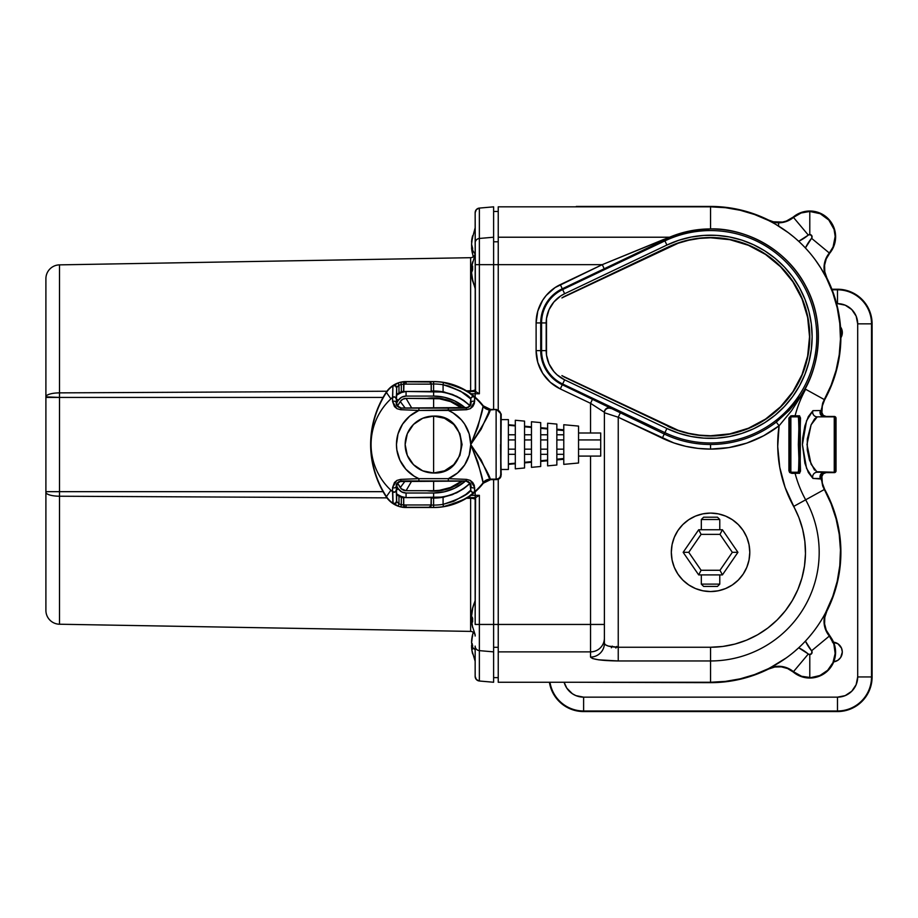 <?xml version="1.0" encoding="UTF-8"?>
<svg xmlns="http://www.w3.org/2000/svg" width="918" height="918" viewBox="0 0 918 918"><rect width="100%" height="100%" fill="white"/><g stroke="black" fill="none" stroke-linecap="round" stroke-linejoin="round"><path stroke-width="1.38" d="M508.388 419.618L500.689 419.618L508.388 419.618L508.388 469.477L508.388 419.618M500.689 469.477L508.388 469.477L500.689 469.477M471.703 267.012L471.565 268.767L472.632 266.071L472.632 269.743L471.565 272.612L472.632 279.634A41.218 15.216 174.6 0 0 472.586 280.369A41.666 38.694 -0 0 0 475.157 287.391A41.666 38.694 180 0 1 472.586 280.369A41.218 15.216 174.6 0 0 472.632 281.103A41.631 38.522 166.7 0 1 471.565 274.149L471.703 275.905M471.623 248.571L471.703 249.375L471.565 247.768L472.368 247.676L471.565 247.768L472.632 251.658A41.218 34.873 170.6 0 1 472.586 249.994A41.218 34.873 170.6 0 1 472.632 248.308A41.631 21.906 5.9 0 1 471.565 244.257A41.631 35.217 170.6 0 1 472.632 237.819A41.218 21.699 5.9 0 1 472.632 235.731A41.631 35.217 9.4 0 0 471.565 242.077L472.632 235.731L471.565 244.257L472.632 248.308A41.218 34.873 170.6 0 0 472.586 249.994A41.666 22.009 -0 0 0 475.076 253.896A41.666 22.009 180 0 1 472.586 249.994A41.218 34.873 170.6 0 0 472.632 251.658A41.631 21.906 174.1 0 1 471.565 247.768A41.631 35.217 170.6 0 0 472.632 254.102M471.623 241.273L471.703 240.47M475.157 661.316L471.944 650.495L471.565 646.8L472.586 646.685L471.565 646.8L472.632 649.129A41.218 38.877 164.8 0 1 472.586 647.259A41.218 38.877 164.8 0 1 472.632 645.388L471.565 645.469L472.632 645.411A41.631 13.357 5.3 0 1 471.565 642.887A41.631 39.267 164.8 0 1 472.632 635.726A41.218 13.231 5.3 0 1 472.632 634.453A41.631 39.267 15.2 0 0 471.565 641.544L472.632 634.453L471.565 642.887L472.632 645.388A41.218 38.877 164.8 0 0 472.586 647.259A41.666 13.414 -0 0 0 475.157 649.692A41.666 13.414 180 0 1 472.586 647.259A41.218 38.877 164.8 0 0 472.632 649.129A41.631 13.357 174.7 0 1 471.565 646.8A41.631 39.267 164.8 0 0 472.632 653.891M471.921 637.976L473.206 632.25M472.586 608.359A41.666 40.289 0 0 1 475.157 601.049A41.666 40.289 180 0 0 472.586 608.359A41.218 10.442 5.2 0 0 472.632 608.864A41.631 40.117 161 0 0 471.565 616.162A41.631 10.546 5.2 0 0 472.632 618.158A41.218 39.715 161 0 0 472.632 621.979A41.631 10.546 174.8 0 1 471.565 620.155A41.631 40.117 161 0 0 472.632 627.407L471.565 620.155L472.586 620.052L471.565 620.155L472.632 621.979L472.632 618.158L471.565 616.162L472.632 608.864A41.218 10.442 5.2 0 1 472.586 608.359A41.218 10.442 5.2 0 1 472.632 607.854A41.218 10.442 5.2 0 0 472.586 608.359M472.231 609.644L472.632 607.854A41.631 40.117 19 0 0 471.565 615.106L472.231 609.644L475.157 600.487M471.703 620.947L471.703 618.617M710.555 435.763A98.995 98.995 0 0 1 668.017 426.159L565.649 377.711A30.007 30.007 0 0 1 561.908 375.588A30.007 30.007 0 0 0 565.649 377.711L668.017 426.159L563.641 376.483A29.755 29.755 0 0 1 561.908 375.588A29.755 29.755 0 0 0 563.641 376.483L678.184 430.324L688.752 433.33L699.585 435.155L710.555 435.763A98.995 98.995 0 0 0 809.538 336.768A98.995 98.995 0 0 0 710.555 237.785L729.867 239.678L748.434 245.313L765.543 254.458L780.552 266.771L792.865 281.78L802.011 298.889L807.645 317.456L809.538 336.768L807.645 356.081L802.011 374.659L792.865 391.768L780.552 406.766L765.543 419.078L748.434 428.224L729.867 433.858L710.555 435.763M470.624 498.29L466.47 498.267L470.624 498.29A4.613 1.331 180 0 1 475.157 499.621A4.613 1.331 -0 0 0 470.624 498.29L470.624 631.4L59.509 624.229L470.624 631.4L470.624 498.29M45.9 278.716A13.85 13.85 0 0 1 59.509 264.866A13.85 13.85 0 0 0 45.9 278.716L45.9 492.243A13.85 3.982 -0 0 0 59.509 496.225L386.948 497.866L59.509 496.225L59.509 624.229A13.85 13.85 0 0 1 45.9 610.378A13.85 13.85 0 0 0 59.509 624.229L59.509 496.225A13.85 3.982 180 0 1 45.9 492.243L45.9 610.378M59.509 264.866L470.624 257.694A4.613 4.613 0 0 0 475.157 253.081A4.613 4.613 0 0 1 470.624 257.694L59.509 264.866L59.509 392.87L59.509 264.866M45.9 609.85L45.9 491.669L59.509 491.669L45.9 491.669L45.9 397.425L59.509 397.425L45.9 396.851A13.85 3.982 -0 0 1 59.509 392.87A13.85 3.982 180 0 0 45.9 396.851L45.9 279.244M475.157 636.013A4.613 4.613 0 0 0 470.624 631.4A4.613 4.613 0 0 1 475.157 636.013M396.369 490.12L398.343 488.835A80.91 80.91 0 0 1 396.427 485.748L398.343 488.835L396.461 490.063M462.615 481.043L455.466 485.725L444.53 489.868L432.906 491.164L427.065 490.705A46.623 46.623 0 0 0 457.979 484.291M515.308 468.834L524.545 467.985L524.545 421.11L515.308 420.26L515.308 468.834L524.545 467.985L524.545 439.974L531.465 439.929L524.545 439.929L524.545 421.11L515.308 420.26L515.308 468.834M531.465 467.342L540.702 466.493L540.702 422.601L531.465 421.752L531.465 467.342L540.702 466.493L540.702 422.601L531.465 421.752L531.465 467.342M556.847 459.195L563.778 458.53L556.847 459.195L563.778 458.53L563.778 464.37L578.547 463.005L578.547 426.09L563.778 424.724L563.778 464.37L578.547 463.005L578.547 426.09L563.778 424.724L563.778 430.531L556.847 429.899L563.778 430.565L556.847 429.899M547.621 465.862L556.847 465.013L556.847 424.082L547.621 423.232L547.621 465.862L556.847 465.013L556.847 424.082L547.621 423.232L547.621 465.862M515.308 463.739L508.388 464.37L515.308 463.739M563.778 459.275L556.847 459.907L563.778 459.275M547.621 460.756L540.702 461.398L547.621 460.756M531.465 462.247L524.545 462.89L531.465 462.247M600.705 433.009L600.705 439.929L578.547 439.929L600.705 439.929L600.705 456.085L578.547 456.085L600.705 456.085L600.705 433.009L578.547 433.009M786.519 221.422L793.462 217.405A25.383 25.383 0 0 1 809.791 211.461L809.791 234.538A2.306 2.306 0 0 1 811.569 238.313L829.344 253.035A25.383 25.383 0 0 0 809.791 211.461L820.233 213.71L828.839 220.056L834.06 229.385L835.173 236.454L833.085 246.942L829.344 253.035L811.569 238.313A46.152 46.152 0 0 0 805.407 247.975L809.125 252.129M825.638 276.467L820.692 267.838L826.51 278.165L832.764 292.658L837.216 307.805L839.786 323.377L840.463 339.144L839.213 354.876L836.068 370.344L831.077 385.319L824.295 399.571A129.931 129.931 0 0 0 710.555 206.837L498.233 206.837L498.233 237.223L669.543 237.223L498.233 237.223L498.233 264.648L602.265 264.648L604.251 268.813L562.286 288.78L560.301 284.614L602.265 264.648L662.498 239.931A4.613 3.018 -115.9 0 0 664.483 239.977L604.251 268.813L602.265 264.648L669.543 237.223A4.613 4.338 -112.9 0 0 671.23 236.947L664.483 239.977A4.613 3.018 64.1 0 1 662.498 239.931L679.435 233.62L689.636 231.015L710.555 228.972C696.911 228.995 683.807 231.657 671.23 236.947A4.613 4.338 67.1 0 1 669.543 237.223C682.659 231.726 696.326 228.949 710.555 228.926C741.526 227.756 785.257 246.368 805.763 286.106C827.302 325.293 818.294 372.283 799.716 397.437L799.739 397.322C818.282 372.157 827.233 325.19 805.683 286.06C785.177 246.38 741.503 227.802 710.555 228.972L710.555 206.837L725.495 207.697L740.241 210.279L754.585 214.525L768.355 220.4A23.076 23.076 0 0 0 778.613 222.81L778.613 226.092L778.613 222.81A23.076 23.076 0 0 0 793.462 217.405L808.299 235.077L793.462 217.405L801.104 212.987L809.791 211.461A25.383 25.383 0 0 0 793.462 217.405A23.076 23.076 0 0 1 768.355 220.4L770.879 221.697M798.683 647.798L808.999 654.419L811.523 653.777L811.902 651.332L805.407 641.12A46.152 46.152 0 0 0 811.569 650.782L829.344 636.059L811.569 650.782A2.306 2.306 0 0 1 809.791 654.557L809.791 677.633A25.383 25.383 0 0 0 829.344 636.059L833.877 644.229L835.15 653.478L832.982 662.578L827.68 670.266L819.946 675.51L810.846 677.61L801.598 676.279L793.462 671.689A25.383 25.383 0 0 0 809.791 677.633L809.791 654.557A2.306 2.306 0 0 1 808.299 654.018L793.462 671.689L808.299 654.018A46.152 46.152 0 0 0 798.683 647.798L794.506 651.482M791.523 410.771L779.095 425.768A128.05 128.05 0 0 0 793.657 506.438A94.933 94.933 0 0 1 710.555 647.247L618.239 647.247C609.885 647.006 605.272 645.71 604.388 643.357L604.388 412.285L590.549 403.323L592.535 399.158L610.986 408.12A4.613 4.613 -0 0 0 604.388 412.285A4.613 4.613 180 0 1 610.986 408.12L664.265 434.03A107.716 107.716 0 0 0 776.272 422.108L779.095 425.768A112.329 112.329 0 0 1 710.555 449.097L710.555 444.484A107.716 107.716 0 0 0 776.272 422.108L801.781 394.924L791.477 410.828L779.095 425.768L776.272 422.108L789.308 410.3L799.739 397.322A107.808 107.808 0 0 0 710.555 228.972L694.823 230.2L684.817 232.311L671.23 236.947L664.483 239.977L666.893 245.049A101.588 101.588 0 0 1 812.132 336.768A101.588 101.588 0 0 1 666.893 428.499L664.919 432.665A106.201 106.201 0 0 0 816.756 336.768A106.201 106.201 0 0 0 664.919 240.883L562.654 289.549L564.639 293.714L666.893 245.049L664.919 240.883A106.201 106.201 0 0 1 816.756 336.768A106.201 106.201 0 0 1 664.919 432.665L666.893 428.499L564.639 379.834L562.654 383.999L664.919 432.665L562.654 383.999L564.639 379.834A32.348 32.348 0 0 1 546.187 350.619L541.574 350.619A36.961 36.961 0 0 0 562.654 383.999A36.961 36.961 0 0 1 541.574 350.619L546.187 350.619L546.187 322.929A32.348 32.348 0 0 1 564.639 293.714L562.654 289.549A36.961 36.961 0 0 0 541.574 322.929L546.187 322.929L541.574 322.929L541.574 350.619L536.112 350.619L536.112 322.929A42.423 42.423 0 0 1 560.301 284.614L562.286 288.78A37.81 37.81 0 0 0 540.725 322.929L536.112 322.929L540.725 322.929L540.725 350.619A37.81 37.81 0 0 0 562.286 384.757L664.265 434.03A107.716 107.716 0 0 0 710.555 444.484L710.555 449.097A112.329 112.329 0 0 1 662.28 438.196L664.265 434.03L662.28 438.196L618.239 417.242L620.224 413.077L618.239 417.242L604.388 412.756A4.613 4.613 180 0 1 610.986 408.59A4.613 4.613 -0 0 0 604.388 412.756L618.239 417.242L618.239 660.96L710.555 660.96A108.645 108.645 0 0 0 805.66 499.817A114.337 114.337 0 0 1 795.091 473.286L799.463 473.263C800.622 475.191 800.657 413.834 799.463 415.831L791.89 415.728A1.388 1.044 90 0 1 790.868 416.852L793.76 416.852A1.388 1.366 -90 0 0 795.091 415.808A1.388 1.366 90 0 1 793.76 416.852L798.144 416.852A1.388 1.366 -90 0 0 799.463 415.831A1.388 1.366 90 0 1 798.144 416.852C799.245 415.154 799.28 473.986 798.144 472.242A1.388 1.366 90 0 1 799.463 473.263A1.388 1.366 -90 0 0 798.144 472.242L793.76 472.242A1.388 1.366 90 0 1 795.091 473.286A1.388 1.366 -90 0 0 793.76 472.242L790.432 472.173M710.555 513.093A39.233 39.233 0 0 0 695.534 588.564L688.752 584.938L682.808 580.061L677.932 574.117L674.305 567.335L672.068 559.98L671.322 552.326L672.068 544.672L674.305 537.305L677.932 530.524L682.808 524.58L688.752 519.703L695.534 516.077L702.901 513.839L710.555 513.093A39.233 39.233 0 0 1 749.788 552.326A39.233 39.233 0 0 1 710.555 591.559A39.233 39.233 0 0 1 671.322 552.326A39.233 39.233 0 0 1 710.555 513.093L718.209 513.839L725.564 516.077A39.233 39.233 0 0 0 710.555 513.093M840.659 338.134L842.334 332.614A9.926 9.926 0 0 1 840.877 337.778M833.521 642.164A9.926 9.926 0 0 1 833.728 661.855L837.916 660.271L840.659 657.529L842.334 652.021L841.473 647.993M809.791 678.035A25.784 25.784 0 0 1 793.198 671.999L787.633 668.556L781.31 666.847L774.758 667.019L768.527 669.05A130.333 130.333 0 0 1 710.555 682.659L576.297 682.258L710.555 682.659L725.541 681.787L740.333 679.205L754.722 674.948L768.527 669.05A22.675 22.675 0 0 1 793.198 671.999L800.966 676.486L809.791 678.035A25.784 25.784 0 0 0 829.654 635.795A22.675 22.675 0 0 1 826.877 611.113L824.8 617.321L824.582 623.873L826.246 630.207L831.765 638.767L834.657 645.434L835.575 652.641L834.439 659.824L831.352 666.399L826.544 671.861L816.986 677.014L809.791 678.035M778.613 222.408A22.675 22.675 0 0 1 768.527 220.045L773.438 221.812L782.561 222.064L786.382 221.043L793.198 217.096A25.784 25.784 0 0 1 829.654 253.288L826.246 258.887L824.582 265.222L824.8 271.774L826.877 277.982A130.333 130.333 0 0 1 824.651 399.766L822.333 405.974L821.897 412.584A22.675 22.675 0 0 1 824.651 399.766L831.444 385.468L836.459 370.447L839.614 354.933L840.865 339.155L840.188 323.331L837.606 307.714L833.142 292.521L826.877 277.982A22.675 22.675 0 0 1 829.654 253.288L834.255 244.991L835.552 235.593L833.349 226.356L827.956 218.541L820.107 213.206L810.858 211.071L801.471 212.437L793.198 217.096A22.675 22.675 0 0 1 778.613 222.408M806.945 236.178L806.142 236.683M810.456 649.405L809.951 648.601M612.306 646.134L611.388 647.787M719.781 519.508L717.474 517.201L703.624 517.201L701.318 519.508L719.781 519.508L701.318 519.508L701.318 529.755L701.318 519.508L703.624 517.201L717.474 517.201L719.781 519.508L719.781 529.755L719.781 519.508M701.318 584.123L703.624 586.43L717.474 586.43L719.781 584.123L701.318 584.123L719.781 584.123L719.781 574.898L719.781 584.123L717.474 586.43L703.624 586.43L701.318 584.123L701.318 574.898L701.318 584.123M460.526 387.786L468.926 392.674L474.663 397.391A62.527 62.527 0 0 1 483.097 406.318L483.327 405.894A62.975 62.975 0 0 0 433.606 381.567L406.066 381.567A23.742 23.742 0 0 0 386.191 392.319A95.426 95.426 0 0 0 386.191 496.776L386.444 496.604A95.128 95.128 0 0 1 370.929 444.541L370.631 444.541A95.426 95.426 0 0 1 386.191 392.319L386.444 392.479A23.443 23.443 0 0 1 392.915 385.916L398.205 383.024A23.627 23.627 0 0 1 400.81 382.278L406.008 381.808A23.512 23.512 0 0 1 406.066 381.808L433.606 381.681A62.86 62.86 0 0 1 443.44 382.462L455.305 385.571M449.533 505.348L443.44 506.633A62.86 62.86 0 0 1 433.606 507.413L406.066 507.528L433.606 507.528A62.975 62.975 0 0 0 483.327 483.189L483.097 482.776A62.527 62.527 0 0 1 474.663 491.704L468.926 496.42L460.515 501.32M433.606 444.541L433.606 472.999C470.314 474.755 470.314 414.328 433.606 416.095L433.606 444.541L433.606 416.095L422.716 418.264L413.49 424.426L407.317 433.663L405.159 444.541L407.317 455.431L413.49 464.669L422.716 470.831L433.606 472.999L444.496 470.831L453.733 464.669L459.895 455.431L462.064 444.541L459.895 433.663L453.733 424.426L444.496 418.264L433.606 416.095A28.458 28.458 0 0 0 405.159 444.541A28.458 28.458 0 0 0 433.606 472.999L433.606 444.541M396.702 480.573L392.571 487.55L392.548 491.704A62.527 62.527 0 0 1 371.079 444.541A62.527 62.527 0 0 0 392.548 491.715L392.571 487.55L394.453 482.512L396.989 480.401L400.627 479.391L418.895 478.657A37.145 37.145 0 0 1 418.895 410.438L400.627 409.703L397.001 408.694L394.453 406.582L392.571 401.545L392.548 397.391A62.527 62.527 0 0 0 371.079 444.541L371.079 444.541A62.527 62.527 0 0 1 392.548 397.391L392.548 397.379A62.527 62.527 0 0 0 371.079 444.541L371.079 444.541A62.527 62.527 0 0 0 392.548 491.704L392.915 503.179A23.443 23.443 0 0 1 386.444 496.604L386.191 496.776A23.742 23.742 0 0 0 406.066 507.528L433.606 507.528L406.066 507.287A23.512 23.512 0 0 1 406.008 507.287L400.81 506.816A23.627 23.627 0 0 1 398.205 506.059L392.915 503.179A23.443 23.443 0 0 1 386.444 496.604L390.907 490.235A62.527 62.527 0 0 0 392.548 491.715A2.306 2.306 -24.5 0 0 396.369 489.971L396.668 501.549L396.415 486.092L397.23 483.281L399.181 481.548L465.919 481.066L468.731 481.961L469.993 483.556L463.601 488.789L452.413 494.653L443.084 497.235A53.531 53.531 0 0 1 433.606 498.072L433.606 505.107A60.554 60.554 0 0 0 443.084 504.361L443.084 497.235A53.531 53.531 0 0 1 433.606 498.072L433.583 505.107L431.276 505.061L431.276 498.061L433.583 498.072L431.276 498.061L431.276 505.061A2.306 2.306 135 0 1 428.97 507.367L433.583 507.413A62.86 62.86 0 0 0 443.44 506.633C461.949 501.09 472.334 496.168 474.595 491.876L474.663 491.704A62.527 62.527 0 0 0 483.097 482.776L477.911 462.133L470.75 444.541L477.911 426.962L483.097 406.318A62.527 62.527 0 0 0 474.663 397.391L474.342 403.564L472.759 406.582L470.223 408.682L466.596 409.703L448.328 410.438A37.145 37.145 0 0 1 470.75 444.541L469.19 455.202L464.646 464.956L457.485 472.999L448.328 478.657L418.895 478.657L414.098 476.155L405.859 469.236L399.938 460.239L396.851 449.935L396.461 444.541L398.022 433.893L402.577 424.139L409.726 416.095L418.895 410.438L448.328 410.438L453.113 412.939L461.364 419.859L464.646 424.139L469.19 433.893L470.75 444.541A37.145 37.145 0 0 1 448.328 478.657L466.596 479.391L470.223 480.401L472.759 482.512L474.296 485.381L474.663 491.704L474.652 487.55L470.452 480.539M501.205 414.075L500.838 474.549A4.613 4.613 -45 0 0 500.792 473.883A4.613 4.613 135 0 1 500.838 474.549L500.574 444.541L501.205 475.008L499.851 478.278L496.581 479.632L490.614 479.632L483.097 482.776A9.226 9.226 153.8 0 1 490.396 479.185L496.581 479.632L490.396 479.185L483.327 483.189A62.975 62.975 0 0 1 433.606 507.528L406.066 507.528A23.742 23.742 0 0 1 386.191 496.776A95.426 95.426 0 0 1 370.631 444.541L370.929 444.541A95.128 95.128 0 0 1 386.444 392.479L390.907 398.86A62.527 62.527 0 0 1 392.548 397.379L392.915 385.916A23.443 23.443 0 0 0 386.444 392.479L386.191 392.319A23.742 23.742 0 0 1 406.066 381.567L433.606 381.567A62.975 62.975 0 0 1 483.327 405.894L490.614 409.462L496.581 409.462L501.205 414.075L496.581 409.462L490.614 409.462L496.581 409.462L490.304 409.933L489.202 411.195L481.147 429.199L470.75 444.541L481.158 459.929L489.202 477.899L490.304 479.162L496.122 479.162L496.122 409.933L496.122 479.162L499.851 478.278L500.735 474.549A4.613 4.613 135 0 1 496.122 479.162A4.613 4.613 -45 0 0 500.735 474.549L500.735 414.546A4.613 4.613 -135 0 0 496.122 409.933A4.613 4.613 45 0 1 500.735 414.546L501.205 414.075L496.581 409.462L490.396 409.91A9.226 9.226 26.2 0 1 483.097 406.318L490.614 409.462L483.327 405.894C470.498 390.139 453.928 382.026 433.606 381.567M470.509 408.521L474.652 401.545L474.595 397.219C472.345 392.938 461.972 388.016 443.44 382.462A62.86 62.86 0 0 0 433.606 381.681L428.97 381.727A2.306 2.306 45 0 1 431.276 384.034L431.276 391.034L433.583 391.011L431.276 391.034L431.276 384.034L431.965 383.999L433.583 383.988L433.606 391.011A53.531 53.531 0 0 1 443.084 391.86L443.084 384.734A60.554 60.554 0 0 0 433.606 383.988L433.583 391.011A53.531 53.531 0 0 1 443.084 391.86L452.425 394.442L460.32 398.217L469.993 405.538L468.031 407.546L401.304 408.028L398.492 407.133L397.196 405.733L401.304 408.108L465.919 408.108L401.304 408.108L397.253 406.054L396.45 400.936L396.278 403.002A2.306 1.836 -179.3 0 0 392.571 401.545L396.771 408.556M431.185 497.625L431.185 504.98L406.066 504.98A21.206 21.206 0 0 1 403.725 504.854L403.725 497.43L403.725 504.854A21.206 21.206 0 0 0 406.066 504.98L406.066 507.287L406.066 504.98L431.185 504.957L431.001 505.864L431.185 497.625M403.484 497.969L401.315 497.269A14.298 14.298 0 0 1 398.974 496.19L396.519 494.194L396.484 484.566L398.802 481.652L401.304 480.975L465.919 480.975L468.421 481.652L470.727 484.566L470.773 490.132L470.945 486.092L470.016 483.361L465.919 480.975L401.304 480.975L397.196 483.361L396.369 489.971L396.278 486.092C395.922 483.648 397.597 481.939 401.304 480.975A2.306 0.711 -90.2 0 1 400.627 479.391A2.306 0.711 89.8 0 0 401.304 480.975L418.895 480.963L418.895 478.657L400.627 479.391M403.622 497.843L403.725 504.957L402.164 504.877L401.315 504.567L401.315 497.269A14.298 14.298 0 0 1 398.974 496.19L398.974 503.89A21.321 21.321 0 0 0 401.315 504.567L401.315 497.269L403.622 497.843L403.622 505.061L401.315 504.567A21.321 21.321 0 0 1 398.974 503.89L396.668 501.549L396.668 494.527M403.725 391.665L403.725 384.24A21.206 21.206 0 0 1 406.066 384.114L431.185 384.114L431.185 391.47L431.185 384.137L429.762 381.991L406.066 381.808A23.512 23.512 0 0 0 406.008 381.808L400.81 382.278A23.627 23.627 0 0 0 398.205 383.024L392.915 385.916L392.571 401.545A2.306 1.836 0.7 0 1 396.278 403.002L396.369 399.123L396.278 403.002C395.91 405.435 397.586 407.133 401.304 408.108A2.306 0.711 90.2 0 0 400.627 409.703A2.306 0.711 -89.8 0 1 401.304 408.108L418.895 408.131L418.895 410.438L418.895 408.131L448.328 408.131L448.328 410.438L448.328 408.131L468.031 407.546L470.567 404.31L470.773 398.963L470.945 403.002L469.959 406.077L465.919 408.108A2.306 0.711 89.8 0 1 466.596 409.703A2.306 0.711 -90.2 0 0 465.919 408.108C469.614 407.156 471.29 405.446 470.945 403.002A2.306 1.836 -0.7 0 1 474.652 401.545A2.306 1.836 179.3 0 0 470.945 403.002L470.842 399.123A2.306 2.306 -24.5 0 1 474.663 397.391A2.306 2.306 155.5 0 0 470.842 399.123L469.993 405.538L463.59 400.294L456.59 396.232L443.084 391.86L443.084 384.734L448.615 386.008L460.538 391.125L470.773 398.963A2.306 2.306 -24.6 0 1 474.595 397.219A2.306 2.306 155.4 0 0 470.773 398.963C468.972 394.947 459.746 390.196 443.084 384.734L443.44 382.462L443.084 384.734A60.554 60.554 0 0 0 433.606 383.988L433.583 381.681L433.583 383.988L431.276 384.034A2.306 2.306 -135 0 0 428.97 381.727L430.508 382.485L431.185 384.137L406.066 384.114L406.066 381.808L406.066 384.114A21.206 21.206 0 0 0 403.725 384.24L403.622 391.24L402.922 391.366L403.622 391.24L403.622 384.034A2.306 2.306 -45.2 0 1 405.917 381.727A2.306 2.306 134.8 0 0 403.622 384.034L404.54 382.358L405.997 381.808L403.954 383.116L403.725 391.665M500.792 415.211A4.613 4.613 -135 0 0 500.838 414.546L500.838 414.546A4.613 4.613 45 0 1 500.792 415.211L500.78 473.895M500.758 472.931L501.205 474.916M489.409 411.057L488.801 411.195L489.409 411.057M402.176 391.561L401.315 391.825L402.176 391.561M396.668 394.568L396.668 387.545L396.484 397.907L396.668 394.568L398.974 392.904A14.298 14.298 0 0 1 401.315 391.825L401.315 384.527A21.321 21.321 0 0 0 398.974 385.204L398.974 392.904A14.298 14.298 0 0 1 401.315 391.825L401.315 384.527L403.622 384.034L401.315 384.527L400.81 382.278L401.315 384.527A21.321 21.321 0 0 0 398.974 385.204L398.974 392.904L397.264 394.051M396.484 397.907L396.45 400.936L396.484 397.907M386.444 392.479A95.128 95.128 0 0 0 370.929 444.541L371.079 444.541A62.527 62.527 0 0 1 390.907 398.86L386.444 392.479M370.929 444.541L371.079 444.541A62.527 62.527 0 0 0 390.907 490.235L386.444 496.604A95.128 95.128 0 0 1 370.929 444.541M483.097 482.776L483.017 482.765A9.226 9.203 95.8 0 1 490.304 479.162L490.396 479.185A9.226 9.226 -26.2 0 0 483.097 482.776M483.017 482.765C482.788 477.75 478.703 465.013 470.75 444.541C482.765 463.361 489.283 474.893 490.304 479.162L483.017 482.765M490.396 409.91L490.304 409.933A9.226 9.203 84.2 0 1 483.017 406.33L483.097 406.318A9.226 9.226 -153.8 0 0 490.396 409.91M483.017 406.33L490.304 409.933C489.283 414.202 482.765 425.734 470.75 444.541C478.703 424.082 482.788 411.344 483.017 406.33M396.381 399.112L396.668 387.545L396.369 399.123A2.306 2.306 -155.5 0 0 392.548 397.391L392.548 397.391A2.306 2.306 24.5 0 1 396.369 399.123L395.153 397.092L392.732 397.242L393.96 396.817M398.137 385.881L398.974 385.204L398.205 383.024L398.974 385.204L396.668 387.545L398.137 385.881M397.551 495.261L398.974 496.19L398.974 503.89L396.519 501.285L396.369 489.971A2.306 2.306 155.5 0 1 392.548 491.704L395.153 492.002L396.381 489.982L395.153 492.002M466.596 479.391A2.306 0.711 90.2 0 1 465.919 480.975A2.306 0.711 -89.8 0 0 466.596 479.391L448.328 478.657L448.328 480.963L448.328 478.657L418.895 478.657L418.895 480.963L465.919 480.975C469.626 481.961 471.301 483.66 470.945 486.092L470.773 490.132C468.995 494.136 459.769 498.887 443.084 504.361L443.084 497.235L456.59 492.863L463.601 488.789L469.993 483.556L470.773 490.132L465.851 494.423L453.802 501.285L443.084 504.361L443.44 506.633L443.084 504.361A60.554 60.554 0 0 1 433.606 505.107L433.583 507.413L433.583 505.107L431.276 505.061A2.306 2.306 -45 0 1 428.97 507.367L431.001 505.864L428.89 507.287L406.066 507.287A23.512 23.512 0 0 1 406.008 507.287L404.517 506.713L403.725 504.957L404.517 506.713L405.917 507.367A2.306 2.306 -134.8 0 1 403.622 505.061A2.306 2.306 45.2 0 0 405.917 507.367L400.81 506.816L401.315 504.567L400.81 506.816A23.627 23.627 0 0 1 398.205 506.059L398.974 503.89L398.205 506.059L393.088 503.477A2.306 2.306 -28.3 0 0 396.668 501.549A2.306 2.306 151.7 0 1 393.088 503.477L395.406 503.248L396.519 501.285L395.406 503.248L393.099 503.293L392.732 491.853M392.571 487.55A2.306 1.836 -0.7 0 0 396.278 486.092A2.306 1.836 179.3 0 1 392.571 487.55M393.937 492.277L393.294 492.14M470.945 486.092A2.306 1.836 0.7 0 0 474.652 487.55A2.306 1.836 -179.3 0 1 470.945 486.092M470.842 489.971A2.306 2.306 24.5 0 0 474.663 491.704A2.306 2.306 -155.5 0 1 470.842 489.971M470.773 490.132A2.306 2.306 24.6 0 0 474.595 491.876A2.306 2.306 -155.4 0 1 470.773 490.132M400.627 409.703L418.895 410.438L466.596 409.703M396.519 387.809L395.406 385.847L393.099 385.801L395.406 385.847L396.519 387.809M395.153 397.092L396.289 398.504M396.668 387.545A2.306 2.306 -151.7 0 0 393.088 385.617A2.306 2.306 28.3 0 1 396.668 387.545M433.606 507.528L433.606 507.528C453.928 507.069 470.498 498.956 483.327 483.189L490.614 479.632L496.925 479.621M406.066 381.567L406.066 381.567C397.632 381.808 391.011 385.399 386.191 392.319C375.932 408.223 370.746 425.631 370.631 444.541C370.746 463.464 375.932 480.871 386.191 496.776C391.011 503.695 397.632 507.287 406.066 507.528M722.42 574.898L737.934 552.326L722.42 529.755L698.678 529.755L683.153 552.326L698.678 574.898L722.42 574.898L719.987 570.273L701.1 570.273L698.678 574.898L722.42 574.898L737.934 552.326L722.42 529.755L698.678 529.755L683.153 552.326L698.678 574.898L701.1 570.273L688.752 552.326L683.153 552.326L688.752 552.326L701.1 534.368L698.678 529.755L701.1 534.368L719.987 534.368L722.42 529.755L719.987 534.368L732.335 552.326L737.934 552.326L732.335 552.326L719.987 570.273L722.42 574.898M719.987 534.368L701.1 534.368L688.752 552.326L701.1 570.273L719.987 570.273L732.335 552.326L719.987 534.368M615.886 648.062L616.758 646.398M710.555 206.435A130.333 130.333 0 0 1 768.527 220.045L754.722 214.146L740.333 209.889L725.541 207.307L710.555 206.435L576.297 206.435L710.555 206.435M824.651 489.328A130.333 130.333 0 0 1 826.877 611.113L833.142 596.574L837.606 581.381L840.188 565.763L840.865 549.939L839.614 534.161L836.459 518.647L831.444 503.626L824.651 489.328A22.675 22.675 0 0 1 821.897 476.511A4.211 4.211 0 0 1 826.097 472.644L823.251 473.757L821.897 476.511L822.333 483.12L824.651 489.328M834.255 472.644L826.097 472.644L834.255 472.644A1.79 1.79 0 0 0 836.034 470.854L834.255 472.644M836.034 418.241L836.034 470.854L836.034 418.241A1.79 1.79 0 0 0 834.255 416.451L836.034 418.241M826.097 416.451L834.255 416.451L826.097 416.451A4.211 4.211 0 0 1 821.897 412.584L823.251 415.338L826.097 416.451M583.619 710.991L583.619 697.152A20.207 20.207 0 0 1 564.122 682.258L566.819 688.167L572.396 693.744L575.896 695.615L583.619 697.152L583.619 710.991L837.48 710.991L837.48 697.152L583.619 697.152L837.48 697.152L837.48 710.991A34.046 34.046 0 0 0 871.526 676.945L857.687 676.945A20.207 20.207 0 0 1 837.48 697.152L845.214 695.615L851.766 691.231L856.15 684.679L857.687 676.945L871.526 676.945L871.526 323.847L857.687 323.847L857.687 676.945L857.687 323.847L871.526 323.847A34.046 34.046 0 0 0 837.48 289.801L837.48 303.64A20.207 20.207 0 0 1 857.687 323.847L856.15 316.113L851.766 309.561L845.214 305.178L837.48 303.64L837.48 289.801L832.121 289.801L837.48 289.801A34.046 34.046 0 0 1 871.526 323.847L872.1 323.847A34.62 34.62 0 0 0 837.48 289.227L831.903 289.227L844.239 289.893L850.734 291.867L856.712 295.068L861.956 299.371L866.271 304.615L869.461 310.605L871.434 317.089L872.1 323.847L871.526 676.945A34.046 34.046 0 0 1 837.48 710.991L837.48 711.565A34.62 34.62 0 0 0 872.1 676.945L872.1 323.847L872.1 676.945L871.434 683.703L869.461 690.187L866.271 696.177L861.956 701.421L856.712 705.724L850.734 708.925L844.239 710.899L837.48 711.565L583.619 710.991A34.046 34.046 0 0 1 549.985 682.258A34.046 34.046 0 0 0 583.619 710.991L583.619 710.991M836.608 303.64L837.48 303.64L836.608 303.64M549.412 682.258A34.62 34.62 0 0 0 583.619 711.565L837.48 711.565L583.619 711.565L576.871 710.899L570.376 708.925L564.386 705.724L559.142 701.421L554.839 696.177L551.638 690.187L549.412 682.258M840.509 326.888A9.926 9.926 0 0 1 842.334 332.614L840.509 326.888M841.576 648.223L837.916 643.77L832.408 642.095M842.139 334.554L842.334 332.614M710.555 591.559A39.233 39.233 0 0 0 732.335 584.961L725.564 588.564L718.209 590.802L710.555 591.559L702.901 590.802L695.534 588.564M732.369 584.927A39.233 39.233 0 0 0 743.155 574.14M743.19 574.094A39.233 39.233 0 0 0 743.19 530.547L746.804 537.305L749.031 544.672L749.788 552.326L749.031 559.98L746.804 567.335L743.178 574.117L738.29 580.061L732.346 584.938M743.155 530.501A39.233 39.233 0 0 0 725.576 516.077L732.346 519.703L738.29 524.58L743.178 530.524L746.804 537.305M824.398 271.843L825.225 275.079M823.067 402.176L822.803 402.864M821.53 408.544L821.449 409.531M821.472 409.233L821.495 412.618A4.613 4.613 0 0 0 826.097 416.852A4.613 4.613 0 0 1 821.495 412.618A23.076 23.076 0 0 1 821.438 410.059L820.095 411.356L820.382 414.225L821.369 415.613L824.41 416.852L822.035 416.141L820.382 414.225L819.969 412.538L821.495 412.618A23.076 23.076 0 0 1 821.438 410.059L820.474 410.541L819.969 412.538L821.438 412.607M814.541 470.119L809.481 460.125L807.289 450.061L807.301 438.93L811.099 424.816L814.553 418.964L817.238 416.852L834.255 416.852L835.632 418.241A1.388 1.388 0 0 0 834.255 416.852L834.255 472.242A1.388 1.388 0 0 0 835.632 470.854L834.255 472.242L834.255 416.852L817.238 416.852A4.613 4.567 90 0 1 812.946 410.667L820.474 410.541L812.946 410.667A4.613 4.567 -90 0 0 817.238 416.852L811.099 424.816L806.991 444.484L811.087 464.256L817.238 472.242A4.613 4.567 -90 0 0 812.946 478.427L806.543 468.341L802.424 444.576L806.543 420.765L812.946 410.667L808.345 416.577L804.891 425.849L802.711 437.966L802.424 444.576L804.902 463.257L808.356 472.541L812.946 478.427A4.613 4.567 90 0 1 817.238 472.242L834.255 472.242L816.056 471.691M821.954 474.836L821.495 476.476L819.969 476.557L820.474 478.553L812.946 478.427L821.438 479.035A23.076 23.076 0 0 1 821.495 476.476L819.969 476.557L820.382 474.87L819.981 477.176L821.438 479.035L822.643 485.771L831.077 503.775L836.068 518.75L839.213 534.219L840.463 549.951L839.786 565.717L837.216 581.289L832.764 596.436L825.638 612.627M821.472 479.862L821.53 480.55M822.815 486.242L823.067 486.93M825.225 614.016L824.398 617.252M778.728 662.934L768.355 668.694L754.585 674.569L740.241 678.815L725.495 681.385L710.555 682.258L710.555 647.247L710.555 660.96L618.239 660.96L618.239 647.247L608.45 646.111L605.444 644.849L604.388 643.357A13.85 13.713 180 0 1 590.549 657.07C592.305 659.422 601.542 660.719 618.239 660.96L598.662 659.824L592.649 658.562L590.549 657.07A13.85 13.713 -0 0 0 604.388 643.357L604.388 638.159A13.85 13.713 180 0 1 590.549 651.872L590.549 657.07L590.549 651.872A13.85 13.713 -0 0 0 604.388 638.159L604.388 637.597M824.41 472.242L821.369 473.481L820.382 474.87L822.035 472.954L824.41 472.242M826.097 472.242A4.613 4.613 0 0 0 821.495 476.476A4.613 4.613 0 0 1 826.097 472.242M835.632 470.854L835.632 418.241L835.632 470.854A1.388 1.388 0 0 1 834.255 472.242M789.675 471.565L789.48 418.241L790.868 416.852L790.868 472.242A1.388 1.044 90 0 1 791.89 473.367L789.641 472.506L788.906 470.67L788.906 418.424L790.868 416.852A1.388 1.044 -90 0 0 791.89 415.728L788.906 418.424L789.48 470.854L788.918 418.092L790.834 415.877L795.091 415.808A114.337 114.337 0 0 1 805.66 389.278L801.781 394.924L805.66 389.278L824.295 399.571L822.643 403.323L821.438 410.059L822.643 403.323L824.295 399.571L805.66 389.278A114.337 114.337 0 0 0 795.091 415.808L799.463 415.831L800.507 417.977L799.739 444.519L800.507 471.106L799.463 473.263L791.89 473.367A1.388 1.044 -90 0 0 790.868 472.242L788.906 470.67L791.89 473.367L795.091 473.286A114.337 114.337 0 0 0 805.66 499.817L793.657 506.438L805.66 499.817A108.645 108.645 0 0 1 710.555 660.96L710.555 682.258A129.931 129.931 0 0 0 824.295 489.524L805.66 499.817L824.295 489.524A129.931 129.931 0 0 1 710.555 682.258L498.233 682.258L710.555 682.258M790.123 472.024L789.687 471.588A1.388 1.388 0 0 0 790.868 472.242L789.48 470.854M801.781 394.924L799.716 397.437A107.854 107.854 0 0 0 710.555 228.926L710.555 206.837L498.233 206.837L498.233 264.648L602.265 264.648L555.103 287.552L546.199 295.458L542.664 300.266L537.787 311.133L536.112 322.929L536.112 350.619L537.787 362.415L542.664 373.27L550.375 382.347L560.301 388.934L562.286 384.757L560.301 388.934A42.423 42.423 0 0 1 536.112 350.619L540.725 350.619A37.81 37.81 0 0 0 562.286 384.757L562.654 383.999L562.286 384.757L592.535 399.158L590.549 403.323L560.301 388.934L590.549 403.323L590.549 433.009L590.549 403.323L604.388 412.285L604.388 624.447L590.549 624.447L590.549 651.872L590.549 624.447L604.388 624.447L604.388 636.61M798.144 472.242L790.868 472.242L790.868 416.852L798.144 416.852L799.176 418.952L798.362 444.564L799.257 467.595L798.144 472.242M590.549 456.085L590.549 624.447L498.233 624.447L498.233 651.872L590.549 651.872L498.233 651.872L498.233 682.258L498.233 479.322L498.233 624.447L493.62 624.447L590.549 624.447L590.549 456.085M786.29 657.896L770.053 667.834M768.355 668.694A23.076 23.076 0 0 1 793.462 671.689A23.076 23.076 0 0 0 768.355 668.694M820.692 621.256L822.815 617.734M812.545 632.823L809.125 636.966M829.344 636.059A23.076 23.076 0 0 1 826.51 610.929A23.076 23.076 0 0 0 829.344 636.059A25.383 25.383 0 0 1 793.462 671.689M815.597 260.31L820.692 267.838M826.51 278.165A23.076 23.076 0 0 1 829.344 253.035A23.076 23.076 0 0 0 826.51 278.165M805.407 247.975L811.902 237.762L811.523 235.318L808.999 234.675L798.683 241.296A46.152 46.152 0 0 0 808.299 235.077A2.306 2.306 0 0 1 809.791 234.538L809.791 211.461A25.383 25.383 0 0 1 829.344 253.035M778.613 226.092L788.229 232.621L775.974 224.52M798.683 241.296L796.055 238.944M667.902 247.16A99.236 99.236 0 0 1 809.791 336.768A99.236 99.236 0 0 1 667.902 426.377L679.504 431.024L691.587 434.18L703.968 435.786L716.453 435.832L728.858 434.306L740.964 431.231L752.588 426.663L763.546 420.673L773.656 413.352L782.779 404.827L790.754 395.21L797.467 384.676L802.791 373.374L806.658 361.508L808.999 349.242L809.791 336.768L808.999 324.306L806.658 312.04L802.791 300.163L797.467 288.872L790.754 278.338L782.779 268.722L773.656 260.184L763.546 252.863L752.588 246.873L740.964 242.306L728.858 239.242L716.453 237.716L703.968 237.751L691.587 239.368L679.504 242.524L667.902 247.16L565.649 295.837L667.902 247.16M561.908 297.948A30.007 30.007 0 0 1 565.649 295.837A30.007 30.007 0 0 0 561.908 297.948A29.755 29.755 0 0 1 563.641 297.065L678.184 243.224L688.752 240.218L699.585 238.393L710.555 237.785A98.995 98.995 0 0 0 668.017 247.39L563.641 297.065A29.755 29.755 0 0 0 561.908 297.948M540.725 350.619L541.574 350.619L541.574 322.929L540.725 322.929L540.725 350.619M562.286 288.78A37.81 37.81 0 0 0 540.725 322.929L541.574 322.929A36.961 36.961 0 0 1 562.654 289.549L562.286 288.78L562.654 289.549L664.919 240.883L664.483 239.977L562.286 288.78M498.233 264.648L498.233 409.772L498.233 264.648L493.62 264.648L498.233 264.648M664.265 434.03L664.919 432.665L664.265 434.03M779.095 425.768L763.638 435.763L746.759 443.107L728.903 447.594L710.555 449.097L698.105 448.409L685.803 446.343L673.823 442.924L618.239 417.242L618.239 647.247L710.555 647.247L722.833 646.456L734.905 644.08L746.563 640.156L757.625 634.763L767.896 627.981L777.19 619.925L785.383 610.745L792.303 600.567L797.857 589.597L801.942 577.984L804.501 565.947L805.476 553.68L804.856 541.39L802.642 529.296L798.889 517.568L785.108 487.435L779.749 467.296L777.718 446.561L779.095 425.768M834.255 416.852A1.388 1.388 0 0 1 835.632 418.241M793.439 236.718L788.229 232.621M710.555 206.837A129.931 129.931 0 0 1 824.295 399.571M824.295 489.524L822.643 485.771L821.438 479.035A23.076 23.076 0 0 1 821.495 476.476M600.705 449.166L578.547 449.166L600.705 449.166M515.308 434.776L508.388 434.776L515.308 434.776M508.388 454.318L515.308 454.318L508.388 454.318M531.465 434.776L524.545 434.776L531.465 434.776M524.545 454.318L531.465 454.318L524.545 454.318M547.621 434.776L540.702 434.776L547.621 434.776M540.702 454.318L547.621 454.318L540.702 454.318M563.778 434.776L556.847 434.776L563.778 434.776M556.847 454.318L563.778 454.318L556.847 454.318M524.545 426.801L531.465 427.455L524.545 426.801M531.465 461.639L524.545 462.293L531.465 461.639M524.545 449.166L531.465 449.166L524.545 449.166M540.702 428.339L547.621 429.004L540.702 428.339M547.621 460.09L540.702 460.756L547.621 460.09M540.702 449.166L547.621 449.166L540.702 449.166M547.621 439.929L540.702 439.929L547.621 439.929M556.847 449.166L563.778 449.166L556.847 449.166M563.778 439.929L556.847 439.929L563.778 439.929M508.388 425.264L515.308 425.918L508.388 425.264M515.308 463.177L508.388 463.831L515.308 463.177M508.388 449.166L515.308 449.166L508.388 449.166M515.308 439.929L508.388 439.929L515.308 439.929M406.066 398.389L411.734 408.062L406.066 398.389L433.617 398.389A46.152 46.152 0 0 1 461.869 408.051L450.52 401.602L439.366 398.756L406.066 398.389L402.772 399.227L400.271 401.522A6.919 6.919 0 0 1 406.066 398.389A6.919 6.919 0 0 0 400.271 401.522L397.471 406.158A78.615 78.615 0 0 1 400.271 401.522A78.615 78.615 0 0 0 397.471 406.158M406.066 490.705L411.734 481.032L406.066 490.705L433.617 490.705L433.617 481.021L433.617 490.705L439.366 490.338L450.52 487.492L461.869 481.043A46.152 46.152 0 0 1 433.617 490.705L406.066 490.705A6.919 6.919 0 0 1 400.271 487.573L405.159 481.043L400.271 487.573A78.615 78.615 0 0 1 397.471 482.937L401.384 488.869L406.066 490.705A6.919 6.919 0 0 1 400.271 487.573A78.615 78.615 0 0 1 397.471 482.937M563.778 430.531L563.778 458.564M475.157 393.776L479.368 393.776L475.593 391.47L475.157 393.776L475.26 391.47L467.491 391.47L475.593 391.47L479.368 393.776L479.368 208.088A4.613 4.613 0 0 0 475.157 212.689L476.362 209.568L479.368 208.088L476.362 209.568L475.157 212.689A4.613 4.613 0 0 1 479.368 208.088L493.62 206.837L493.62 409.462L493.62 206.837L479.368 208.088L479.368 238.462A4.613 4.567 180 0 0 475.157 243.006A4.613 4.567 0 0 1 479.368 238.462L493.62 237.223L479.368 238.462L479.368 264.648L475.157 264.648L493.62 264.648L479.368 264.648L479.368 393.776L470.865 393.776L475.157 393.776L475.157 397.219L475.157 393.776M444.702 392.066L406.066 391.47L433.617 391.47L433.617 396.083L433.617 391.47A53.083 53.083 0 0 1 469.959 405.859A53.083 53.083 0 0 0 433.617 391.47L443.566 391.952M479.368 495.318L475.593 497.625L467.491 497.625L475.26 497.625L475.157 495.318L479.368 495.318L479.368 624.447L493.62 624.447L475.157 624.447L479.368 624.447L479.368 650.632L493.62 651.872L493.62 682.258L493.62 479.632L493.62 651.872L479.368 650.632A4.613 4.567 180 0 1 475.157 646.088A4.613 4.567 -0 0 0 479.368 650.632L479.368 681.007L476.362 679.527L479.368 681.007A4.613 4.613 0 0 1 475.157 676.417A4.613 4.613 0 0 0 479.368 681.007L479.368 495.318L475.157 495.318L475.26 497.625L478.668 495.812M475.157 495.318L470.865 495.318L475.157 495.318L475.157 491.876L475.157 495.318M443.566 497.143L433.617 497.625A53.083 53.083 0 0 0 469.959 483.235A53.083 53.083 0 0 1 433.617 497.625L433.617 493.012L433.617 497.625L406.066 497.625L406.066 493.012A9.226 9.226 0 0 1 398.343 488.835L401.682 491.899L406.066 493.012L406.066 497.625L444.278 497.074M433.617 396.083A48.459 48.459 0 0 1 465.483 408.028L454.628 400.879L444.392 397.299L433.617 396.083L406.066 396.083L406.066 391.47L406.066 396.083L433.617 396.083M396.369 398.974L398.343 400.259A9.226 9.226 0 0 1 406.066 396.083L401.682 397.196L398.343 400.259L396.461 399.032M406.066 391.47A13.85 13.85 0 0 0 396.507 395.302A13.85 13.85 0 0 1 406.066 391.47L399.996 392.87L396.507 395.302M462.706 408.12A46.623 46.623 0 0 0 427.065 398.389L432.906 397.93L444.53 399.227L455.466 403.369L462.615 408.051M396.427 403.346A80.91 80.91 0 0 1 398.343 400.259L396.427 403.346M396.507 493.792A13.85 13.85 0 0 0 406.066 497.625A13.85 13.85 0 0 1 396.507 493.792L399.996 496.225L406.066 497.625M466.447 480.194A48.459 48.459 0 0 1 433.617 493.012L406.066 493.012L433.617 493.012L444.392 491.796L454.628 488.215L465.483 481.066M403.22 497.326L402.141 497.051M400.868 496.615L396.266 493.551M475.26 391.47L475.157 212.689L475.593 391.47M475.157 673.02L475.157 662.635L475.157 673.02M475.467 678.081L475.157 676.405L476.362 679.527L475.467 678.081M475.157 646.088L475.157 676.405L475.157 646.088M475.157 497.625L475.157 624.447L475.593 497.625M470.624 390.804A4.613 1.331 180 0 0 475.157 389.473A4.613 1.331 0 0 1 470.624 390.804L470.624 257.694L470.624 390.804L466.47 390.827L470.624 390.804L470.624 391.47L470.624 390.804M475.157 391.47L473.849 391.47M473.849 497.625L474.813 497.625M498.233 647.305L493.62 647.305L498.233 647.305M493.62 677.633L498.233 677.633L493.62 677.633M493.62 211.461L498.233 211.461L493.62 211.461M493.62 241.79L498.233 241.79L493.62 241.79M59.509 397.425L59.509 392.87L386.948 391.229L59.509 392.87L59.509 397.425L383.081 397.425L59.509 397.425L59.509 491.669L59.509 397.425M59.509 496.225L59.509 491.669L383.081 491.669L59.509 491.669L59.509 496.225M479.368 681.007L493.62 682.258L479.368 681.007M396.909 394.935L402.772 391.871M402.761 497.223L396.909 494.159M672.068 559.98L674.305 567.335M564.639 379.834L557.065 374.819L553.887 371.56L549.033 363.884L546.508 355.163L546.508 318.385L549.033 309.664L553.887 301.988L560.668 295.952L564.639 293.714L666.893 245.049L678.769 240.286L691.139 237.062L703.819 235.41L716.602 235.364L729.282 236.924L741.675 240.068L753.575 244.75L764.797 250.878L775.159 258.371L784.488 267.115L792.659 276.949L799.521 287.736L804.971 299.302L808.93 311.454L811.328 324.008L812.132 336.768L811.328 349.529L808.93 362.094L804.971 374.246L799.521 385.812L792.659 396.599L784.488 406.433L775.159 415.166L764.797 422.659L753.575 428.798L741.675 433.468L729.282 436.612L716.602 438.173L703.819 438.127L691.139 436.486L678.769 433.25L666.893 428.499L564.639 379.834M471.634 620.155A41.631 40.117 19 0 1 471.565 619.111L472.598 619.042L471.565 619.111A41.631 10.546 174.8 0 1 472.219 617.63M475.157 634.786L472.231 625.617M471.657 646.788A41.631 39.267 15.2 0 1 471.565 645.469A41.631 13.357 174.7 0 1 471.944 644.172M471.921 644.218L472.231 643.587M471.703 647.27L471.703 644.838M471.921 650.369L472.231 652.136M471.772 247.745A41.631 35.217 9.4 0 1 471.565 245.588L471.565 245.588A41.631 21.906 174.1 0 1 471.645 244.922M471.921 248.812L471.703 244.567M472.632 261.825A41.631 38.522 13.3 0 0 471.565 268.767L472.598 268.894L471.565 268.767A41.631 15.365 5.4 0 1 472.632 266.071A41.218 38.143 13.3 0 0 472.632 269.743A41.631 15.365 174.6 0 0 471.565 272.612A41.631 38.522 13.3 0 0 472.632 279.634A41.218 15.216 174.6 0 0 472.586 280.369A41.218 15.216 174.6 0 0 472.632 281.103L471.921 277.649M471.829 271.464A41.631 15.365 5.4 0 1 471.565 270.305L472.3 270.34L471.565 270.305A41.631 38.522 166.7 0 1 471.68 268.79M471.703 271.017L471.703 268.538M405.159 408.051L400.271 401.522L405.159 408.051M433.617 408.074L433.617 398.389L433.617 408.074M433.617 490.705A46.152 46.152 0 0 0 461.869 481.043M461.869 408.051A46.152 46.152 0 0 0 433.617 398.389M396.266 395.543L400.868 392.479M402.141 392.032L403.22 391.768M440.548 497.625L433.617 497.625M471.829 265.945L475.157 254.309M471.645 241.021L475.157 227.767M500.172 477.911L499.484 478.611M498.772 479.081L497.958 479.414M500.643 477.199L500.987 476.385M501.205 414.179L500.758 416.164M524.545 426.204L531.465 426.847M540.702 427.696L547.621 428.339M556.847 429.188L563.778 429.819M508.388 424.724L515.308 425.355M471.645 248.824L473.206 256.845M471.829 276.984L475.157 288.608"/></g></svg>
